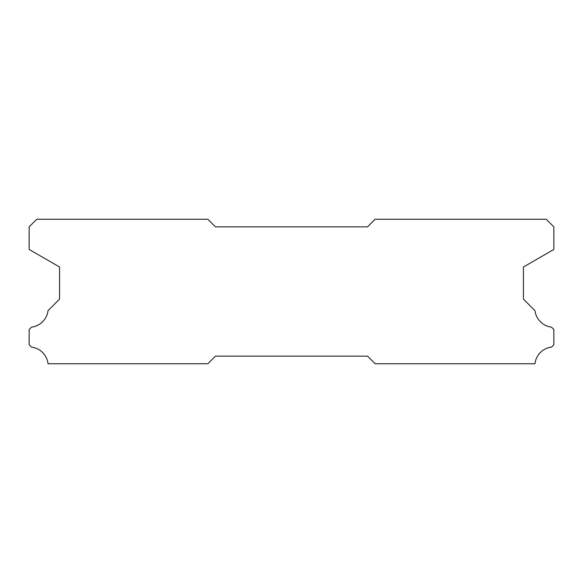 <?xml version="1.0" encoding="UTF-8"?>
<svg xmlns="http://www.w3.org/2000/svg" width="583" height="583" viewBox="0 0 583 583"><rect width="100%" height="100%" fill="white"/><g stroke="black" fill="none" stroke-linecap="round" stroke-linejoin="round"><path stroke-width="0.87" d="M207.854 219.259L36.751 219.259L29.15 226.86L29.15 249.451L59.568 267.007L59.568 299.101L48.01 310.666A18.86 18.86 0 0 1 31.555 327.121L29.15 329.519L29.15 344.728L31.533 347.133A18.86 18.86 0 0 1 48.025 363.741L207.854 363.741L215.455 356.14L367.545 356.14L375.146 363.741L534.975 363.741A18.86 18.86 0 0 1 551.467 347.133L553.85 344.728L553.85 329.519L551.445 327.121A18.86 18.86 0 0 1 534.99 310.666L523.432 299.101L523.432 267.007L553.85 249.451L553.85 226.86L546.249 219.259L375.146 219.259L367.545 226.86L215.455 226.86L207.854 219.259"/></g></svg>
